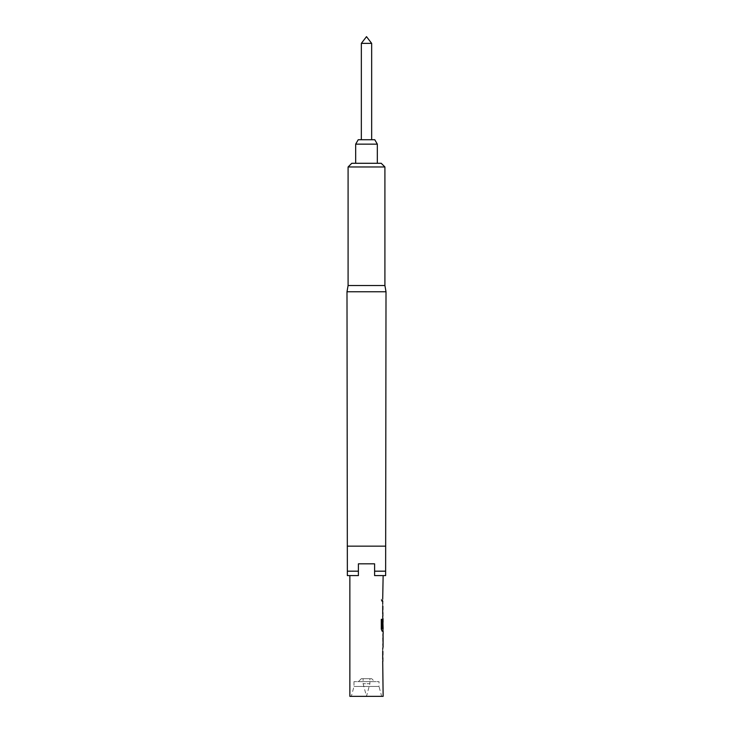 <?xml version="1.0" encoding="UTF-8"?>
<svg xmlns="http://www.w3.org/2000/svg" width="733" height="733" viewBox="0 0 733 733"><rect width="100%" height="100%" fill="white"/><g stroke="black" fill="none" stroke-linecap="round" stroke-linejoin="round"><path stroke-width="0.55" stroke-dasharray="3.67 2.75" d="M382.25 599.933L381.765 601.372L381.169 599.933L381.765 598.495L382.388 599.933L381.902 601.372L381.297 599.933L381.902 598.495L382.388 599.933M382.562 661.395L382.562 659.077M382.562 651.27L382.562 648.952M383.139 636.189L383.057 633.871L382.562 636.042L382.993 646.24M382.938 644.005L382.993 646.323M382.938 636.189L382.993 633.953M381.169 619.339L381.169 629.079L382.159 631.241M382.122 628.676L383.139 628.676M383.075 621.016L383.093 628.676M382.993 631.241L382.919 618.799L382.562 627.613M382.562 616.169L382.562 613.851M382.562 606.044L382.562 603.726M383.139 601.097L382.571 601.097L382.718 598.779L382.562 601.097L382.993 598.779M369.89 681.626L369.89 683.706L363.11 683.706L369.89 683.706L366.5 696.35L363.11 683.706L363.11 678.676L369.89 678.676L369.89 681.626M371.658 678.676L361.342 678.676L371.658 678.676L374.6 681.626L358.4 681.626L374.6 681.626M361.342 678.676L358.4 681.626M353.984 681.626L353.984 686.455L351.336 696.35L381.664 696.35L379.016 686.455L353.984 686.455L379.016 686.455L379.016 681.626L353.984 681.626L379.016 681.626M361.351 43.366L371.658 43.366M361.342 139.728L371.658 139.728L361.342 139.728M377.321 163.285L355.679 163.285L377.321 163.285M384.907 285.513L348.093 285.513M386.007 291.771L346.993 291.771M358.4 571.181L347.36 571.181L347.36 575.597L358.4 575.597L349.861 575.597L358.4 575.597L358.4 563.824L374.6 563.824L358.4 563.824L358.4 575.597L358.4 563.824L374.6 563.824L374.6 575.597L385.64 575.597L385.64 546.149L346.993 546.149M385.64 571.181L374.6 571.181L374.6 575.597L383.139 575.597L374.6 575.597L374.6 563.824L374.6 571.181M381.224 163.285L351.776 163.285M348.093 166.968L384.907 166.968M383.139 696.35L349.861 696.35M383.139 616.169L383.066 603.726M383.139 618.799L383.139 631.241M383.139 644.005L382.571 644.005M382.91 646.323L382.718 644.005M383.139 661.395L383.066 648.952M383.139 651.27L383.093 659.077M383.139 606.044L383.093 613.851M347.36 546.149L347.36 571.181M358.226 139.728L374.774 139.728M355.679 144.144L377.321 144.144M381.664 696.35L351.336 696.35M369.89 678.676L363.11 678.676M382.718 605.889L382.919 603.726M383.066 616.169L382.571 605.889M383.075 606.2L382.928 613.695M382.928 621.016L383.075 628.52M382.718 651.115L382.919 648.952M383.066 661.395L382.571 651.115M383.075 651.426L382.928 658.921"/><path stroke-width="1.1" d="M382.708 661.395L383.139 696.35L349.861 696.35L349.861 575.597M382.708 651.27L382.708 659.077M382.993 646.24L382.993 644.005M383.084 644.005L383.084 636.189M382.993 636.189L382.993 633.953M382.076 628.52L382.076 619.339L381.297 619.339L381.297 629.079L382.159 631.241L382.993 631.241L382.993 628.676M382.993 620.86L383.066 618.799M382.708 616.169L383.139 628.676L382.26 628.676M382.708 606.044L382.708 613.851M382.708 601.097L382.708 603.726M371.658 43.366L361.351 43.366L366.5 36.65L371.658 43.366L371.658 139.728M361.351 43.366L361.351 114.696M361.342 114.696L361.342 139.728M355.679 144.144L358.226 139.728L374.774 139.728L377.321 144.144L355.679 144.144L355.679 163.285M377.321 144.144L377.321 163.285M374.6 571.181L385.64 571.181L385.64 575.597L374.6 575.597L374.6 563.824L358.4 563.824L358.4 575.597L347.36 575.597L346.993 291.771L348.093 285.513L384.907 285.513L384.907 166.968L348.093 166.968L351.776 163.285L381.224 163.285L384.907 166.968M346.993 291.771L386.007 291.771L385.64 571.181M382.708 598.779L383.139 575.597M383.139 633.871L383.139 631.241L382.159 631.241M383.139 646.323L382.708 648.952M383.057 633.871L383.057 646.323M381.297 619.339L382.214 619.339L382.214 628.52M382.708 627.613L383.084 620.86M347.36 546.149L385.64 546.149M347.36 571.181L358.4 571.181M348.093 285.513L348.093 166.968M384.907 285.513L386.007 291.771"/></g></svg>
